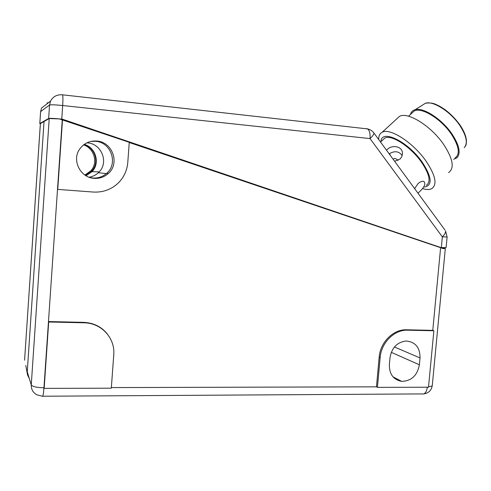 <?xml version="1.0" encoding="UTF-8"?>
<svg xmlns="http://www.w3.org/2000/svg" width="491" height="491" viewBox="0 0 491 491"><rect width="100%" height="100%" fill="white"/><g stroke="black" fill="none" stroke-linecap="round" stroke-linejoin="round"><path stroke-width="0.74" d="M94.014 140.997L96.168 141.169M433.866 330.756L406.523 330.167C393.696 330.253 381.225 343.086 380.163 357.54L377.438 387.368L428.502 387.209L433.866 330.756L432.774 330.363L440.611 247.697L443.213 248.624L445.319 248.501L441.145 247.581M40.391 123.566L24.581 360.198L40.366 123.603L49.21 118.558L59.337 118.92L62.253 119.872L43.957 387.767L44.159 388.387L111.316 388.185L113.752 354.809C115.324 338.17 101.367 322.875 83.973 322.796L48.695 321.992L48.48 321.55L83.66 322.36C93.505 322.802 101.379 326.662 107.284 333.935M62.504 119.755L57.748 189.391L93.222 192.042C102.496 192.558 110.555 189.814 117.404 183.806C123.585 178.03 127.046 170.917 127.783 162.46L129.256 142.31L62.253 119.872M440.611 247.697L129.243 142.507M441.329 247.593L442.342 236.877L447.111 236.969L446.098 247.599L440.893 247.568L62.357 119.172L61.449 119.608M62.357 119.172L61.756 119.11C54.378 118.399 50.008 118.19 48.652 118.472L49.56 105.006C50.923 104.614 55.299 104.786 62.682 105.522C63.032 99.888 62.995 96.322 62.578 94.824L62.056 94.769M447.111 236.969L445.509 230.795C445.883 232.341 444.828 234.373 442.342 236.877L370.054 138.591C370.355 133.632 369.533 130.41 367.587 128.912L62.578 94.824C57.091 94.382 53.077 96.469 50.548 101.078L49.56 105.006L40.624 111.604L39.826 123.529L48.652 118.472M39.826 123.529L40.354 123.793M440.893 247.568L439.47 247.311M393.886 158.777L394.163 158.519C395.071 158.231 396.372 158.869 398.066 160.416M389.529 153.603L390.277 155.352M402.203 155.622C398.956 151.148 394.611 150.553 389.173 153.843M414.631 188.612L418.037 183.616C420.265 181.695 422.18 180.958 423.794 181.406C426.151 183.603 424.427 187.323 418.614 192.57L417.964 193.172M386.521 150.221L387.154 149.571C392.119 144.342 402.657 146.263 402.479 153.505L401.896 156.494L400.116 159.035L394.629 161.3M453.641 159.354L457.023 157.715C461.024 153.106 459.281 145.103 451.8 133.712C441.74 118.945 423.174 107.044 415.122 109.708C412.649 110.395 411.09 111.979 410.439 114.471M455.047 158.022C460.38 154.156 459.079 146.097 451.155 133.853C440.691 118.441 421.039 106.694 414.091 111.107L411.839 113.182M448.565 172.611C454.715 168.235 453.015 158.746 443.459 144.151C430.803 125.696 407.413 111.396 399.422 116.416L396.826 118.804M422.825 188.661C426.55 189.759 429.508 189.772 431.712 188.685C437.53 184.634 435.56 175.33 425.814 160.778C412.925 142.353 389.774 127.623 382.194 132.245C379.721 133.509 378.573 135.964 378.757 139.622M424.525 187.046C432.724 185.389 431.908 177.024 422.064 161.938C407.512 141.034 381.176 128.74 381.022 141.586M426.329 185.328C431.19 181.922 429.521 174.127 421.315 161.938C410.531 146.576 391.204 134.209 384.852 138.057L382.827 139.923M89.043 177.196C92.639 176.65 95.751 175.152 98.384 172.709L99.207 171.875C109.125 162.03 101.115 143.01 86.809 142.869M84.299 144.36C95.88 147.57 100.293 163.35 92.05 171.647L86.042 175.772M61.756 119.11L62.682 105.522L370.054 138.591C372.724 136.087 374.019 134.227 373.933 133.03L444.914 229.978M366.323 128.611L367.587 128.912C370.239 129.489 372.356 130.858 373.933 133.03L373.498 132.46M47.111 102.944L48.732 102.49M39.796 123.554L40.593 111.66L41.502 108.118L40.593 111.635M44.061 121.167L27.257 371.822L31.258 384.901C32.504 386.65 36.733 387.608 43.957 387.767C43.46 394.169 42.907 396.992 42.312 396.237L36.899 394.832C33.026 392.653 31.142 389.345 31.258 384.901L49.21 118.558M90.344 177.625L92.86 178.006C98.151 178.325 102.76 176.766 106.676 173.329C118.441 163.577 111.089 142.12 95.499 141.285L91.038 141.396M96.825 141.052C112.623 141.899 120.135 163.669 108.204 173.587C104.252 177.079 99.581 178.663 94.192 178.337C80.297 177.803 71.465 160.041 79.794 148.914C84.022 143.243 89.7 140.622 96.825 141.052M84.912 175.054L90.829 170.837C98.341 162.877 94.297 148.251 83.574 144.9M84.041 144.544C95.168 147.595 99.618 162.625 91.915 170.794L85.281 175.299M419.394 364.795C417.319 375.535 411.403 381.059 401.644 381.366C393.352 379.739 389.259 374.148 389.375 364.58L390.014 357.644C391.793 347.696 397.17 342.147 406.137 341.012C415.429 341.908 420.063 347.554 420.038 357.951L419.394 364.795L391.284 352.317M432.774 330.363L405.48 329.768C392.683 329.854 380.237 342.65 379.175 357.074L376.462 386.828L377.438 387.368M48.695 321.992L44.159 388.387M29.313 378.53L27.527 374.891L25.796 365.482M464.234 147.656C468.046 143.237 466.511 135.743 459.637 125.187C450.413 111.506 433.166 100.624 425.507 103.208L422.229 105.258M367.354 128.789L368.36 129.102M428.557 386.656C430.877 386.527 432.117 386.153 432.276 385.533L445.319 248.501M111.359 387.577L376.462 386.828M83.973 322.796L83.66 322.36M407.702 330.161L406.665 329.762M380.163 357.54L379.175 357.074M420.038 357.951L394.445 346.984M42.748 396.231L421.812 393.917C424.623 394.555 426.476 392.321 427.373 387.215M394.163 158.519L393.23 159.385M415.122 109.708L425.507 103.208C429.834 102.613 433.535 103.128 436.609 104.767C439.114 106.001 438.825 105.528 444.699 109.419C450.499 113.752 455.544 118.883 459.84 124.8C463.737 130.538 465.922 135.676 466.395 140.199C466.438 143.605 466.076 145.624 465.327 146.257M414.091 111.107L408.543 116.226M399.422 116.416L382.194 132.245M384.852 138.057L380.531 142.04M99.207 171.875L92.05 171.647M98.384 172.709L106.326 173.636M50.548 101.078L41.502 108.118M108.204 173.587L106.676 173.329M90.829 170.837L91.915 170.794M392.953 376.787L401.644 381.366M406.523 330.167L405.48 329.768M423.782 393.917C428.649 393.125 431.479 390.327 432.276 385.533"/></g></svg>
